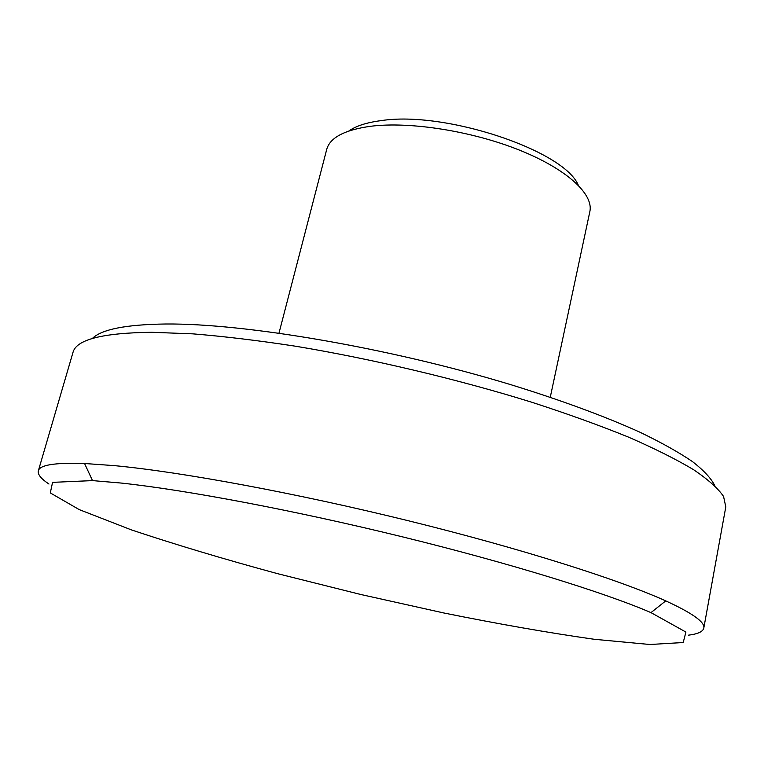 <?xml version="1.0" encoding="UTF-8"?>
<svg xmlns="http://www.w3.org/2000/svg" width="764" height="764" viewBox="0 0 764 764"><rect width="100%" height="100%" fill="white"/><g stroke="black" fill="none" stroke-linecap="round" stroke-linejoin="round"><path stroke-width="1.15" d="M48.972 484.042C41.046 478.78 37.503 474.368 38.343 470.815C39.652 464.942 55.056 462.507 84.556 463.5L114.38 465.629C180.925 471.904 294.904 492.828 407.632 520.571C520.389 548.332 618.611 579.542 665.75 600.886C692.566 613.206 705.248 622.288 703.787 628.123C702.947 631.675 697.809 634.024 688.374 635.19M121.333 483.068C185.566 489.896 294.627 510.4 402.513 536.863C510.419 563.345 604.897 592.692 650.976 612.623L685.91 632.067L683.207 642.524L649.887 644.501L594.163 639.277C548.676 632.793 498.586 624.035 443.874 612.986L360.446 594.411L277.523 573.659C223.661 559.038 174.946 544.455 131.37 529.882L79.208 509.598L50.3 492.914L52.563 482.351L92.511 480.604L121.333 483.068M38.343 470.815L72.943 352.567C76.066 339.617 102.357 332.865 151.807 332.292L192.786 333.849C223.919 336.37 258.175 340.486 295.544 346.216C372.135 358.946 457.187 379.097 531.181 402.045C567.05 413.658 599.396 425.319 628.209 436.998C654.586 448.497 676.398 459.412 693.655 469.745C708.209 479.611 718.179 488.511 723.565 496.466L725.8 506.895L703.787 628.123M92.32 338.509C101.526 329.341 125.984 324.509 165.683 324.003C244.413 323.239 388.809 347.725 509.855 384.387C560.623 399.992 605.031 416.409 639.993 432.243C661.509 442.623 679.062 452.45 692.633 461.704C703.902 470.528 711.284 478.512 714.77 485.646M278.994 333.114L326.715 149.41C329.962 137.587 344.659 129.87 370.807 126.251C410.001 121.342 471.789 131.045 519.272 150.05C566.85 169.064 593.829 194.218 589.846 211.618L550.271 397.242M348.861 130.997C356.005 125.936 366.777 122.479 381.188 120.616C445.173 110.57 564.51 150.699 578.3 185.232M650.976 612.623L665.75 600.886M92.511 480.604L84.556 463.5"/></g></svg>
